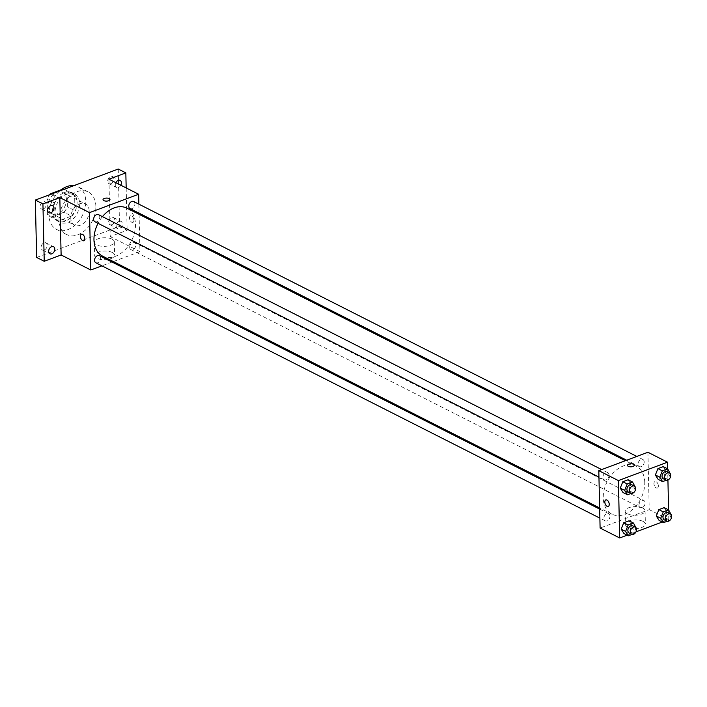 <?xml version="1.0" encoding="UTF-8"?>
<svg xmlns="http://www.w3.org/2000/svg" width="707" height="707" viewBox="0 0 707 707"><rect width="100%" height="100%" fill="white"/><g stroke="black" fill="none" stroke-linecap="round" stroke-linejoin="round"><path stroke-width="0.53" stroke-dasharray="3.54 2.65" d="M89.188 211.075A11.931 8.378 116.9 0 0 85.37 203.881A11.931 8.378 116.9 0 0 72.503 210.739A11.931 8.378 116.9 0 0 74.58 225.171A11.931 8.378 116.9 0 0 84.283 222.634A11.931 8.378 116.9 0 0 89.188 211.075M66.44 199.551A11.931 8.378 116.9 0 0 62.623 192.357A11.931 8.378 116.9 0 0 49.755 199.215A11.931 8.378 116.9 0 0 51.841 213.647A11.931 8.378 116.9 0 0 61.536 211.11A11.931 8.378 116.9 0 0 66.44 199.551M51.222 194.125L58.089 197.607A15.404 10.808 116.9 0 0 54.66 203.024L55.005 218.118A15.404 10.808 116.9 0 0 57.85 220.575A15.404 10.808 116.9 0 0 58.61 220.911L71.54 216.077L63.957 212.233L51.028 217.076A15.404 10.808 116.9 0 1 50.268 216.74A15.404 10.808 116.9 0 1 47.422 214.283L47.077 199.188A15.404 10.808 116.9 0 1 49.755 194.672M61.244 189.741L63.427 188.928A15.404 10.808 116.9 0 1 64.187 189.264A15.404 10.808 116.9 0 1 67.032 191.712L67.377 206.815A15.404 10.808 116.9 0 1 63.957 212.233M58.089 197.607L71.009 192.764L63.427 188.928M67.032 191.712L74.615 195.556L74.96 210.651L67.377 206.815M74.615 195.556A15.404 10.808 116.9 0 0 71.769 193.099A15.404 10.808 116.9 0 0 71.009 192.764M71.54 216.077A15.404 10.808 116.9 0 0 74.96 210.651M64.487 192.498A15.908 11.171 -63.1 0 1 71.999 192.649A15.908 11.171 -63.1 0 1 74.774 211.888A15.908 11.171 -63.1 0 1 57.621 221.035A15.908 11.171 -63.1 0 1 53.069 206.603A15.908 11.171 -63.1 0 1 64.487 192.498M67.015 193.78A15.908 11.171 116.9 0 0 55.597 207.885A15.908 11.171 116.9 0 0 60.148 222.316A15.908 11.171 116.9 0 0 73.077 218.94A15.908 11.171 116.9 0 0 79.617 203.528A15.908 11.171 116.9 0 0 74.527 193.93A15.908 11.171 116.9 0 0 67.015 193.78M58.61 220.911L51.028 217.076M54.66 203.024L47.077 199.188M55.005 218.118L47.422 214.283M59.795 190.917A23.861 16.747 116.9 0 0 49.004 212.206A23.861 16.747 116.9 0 0 56.551 229.413A23.861 16.747 116.9 0 0 75.949 224.349A23.861 16.747 116.9 0 0 85.759 201.221A23.861 16.747 116.9 0 0 78.124 186.834A23.861 16.747 116.9 0 0 73.979 185.605M95.869 206.347A23.861 16.747 116.9 0 0 88.234 191.951A23.861 16.747 116.9 0 0 62.508 205.675A23.861 16.747 116.9 0 0 66.661 234.53A23.861 16.747 116.9 0 0 86.06 229.466A23.861 16.747 116.9 0 0 95.869 206.347M44.223 249.986A3.977 2.793 116.9 0 0 47.077 246.46A3.977 2.793 116.9 0 0 45.937 242.846A3.977 2.793 116.9 0 0 41.651 245.135A3.977 2.793 116.9 0 0 42.34 249.942A3.977 2.793 116.9 0 0 44.223 249.986M111.768 224.702A3.977 2.793 116.9 0 0 114.622 221.176A3.977 2.793 116.9 0 0 113.482 217.57A3.977 2.793 116.9 0 0 109.196 219.85A3.977 2.793 116.9 0 0 109.885 224.658A3.977 2.793 116.9 0 0 111.768 224.702M110.84 183.679A3.977 2.793 116.9 0 0 113.694 180.144A3.977 2.793 116.9 0 0 112.554 176.538A3.977 2.793 116.9 0 0 108.268 178.827A3.977 2.793 116.9 0 0 108.958 183.634A3.977 2.793 116.9 0 0 110.84 183.679M43.295 208.954A3.977 2.793 116.9 0 0 46.149 205.428A3.977 2.793 116.9 0 0 45.009 201.822A3.977 2.793 116.9 0 0 40.723 204.111A3.977 2.793 116.9 0 0 41.413 208.919A3.977 2.793 116.9 0 0 43.295 208.954M118.246 169.035L119.545 226.417L36.649 257.445M120.817 185.216A3.977 2.793 -63.1 0 1 118.422 187.514A3.977 2.793 -63.1 0 1 116.54 187.479A3.977 2.793 -63.1 0 1 115.833 182.698M119.191 221.371A3.977 2.793 -63.1 0 1 121.065 221.406A3.977 2.793 -63.1 0 1 122.205 225.012A3.977 2.793 -63.1 0 1 119.35 228.538A3.977 2.793 -63.1 0 1 117.468 228.502A3.977 2.793 -63.1 0 1 116.337 224.897A3.977 2.793 -63.1 0 1 119.191 221.371M108.94 179.198L110.248 236.58L127.127 230.261L119.545 226.417M126.173 187.929L127.127 230.261M139.093 214.336L139.942 251.63L110.248 236.58M139.942 251.63L113.359 261.581M112.051 262.067L101.932 265.85M112.342 252.496A9.978 4.313 -1.3 0 0 101.225 251.392A9.978 4.313 -1.3 0 0 94.667 255.607A9.978 4.313 -1.3 0 0 104.733 259.69A9.978 4.313 -1.3 0 0 114.614 255.147A9.978 4.313 -1.3 0 0 112.342 252.496M102.577 256.12A26.893 18.868 116.9 0 0 124.423 250.411A26.893 18.868 116.9 0 0 135.488 224.358A26.893 18.868 116.9 0 0 126.88 208.141M102.444 216.642A26.893 18.868 116.9 0 0 98.034 223.324M138.864 204.155L139.067 213.169M95.834 262.765A3.977 2.793 116.9 0 0 99.068 261.917A3.977 2.793 116.9 0 0 100.703 258.064A3.977 2.793 116.9 0 0 99.431 255.669M130.026 208.592A3.977 2.793 116.9 0 0 133.261 207.752A3.977 2.793 116.9 0 0 134.896 203.899A3.977 2.793 116.9 0 0 133.623 201.495M94.906 221.742A3.977 2.793 116.9 0 0 98.14 220.893A3.977 2.793 116.9 0 0 99.775 217.04A3.977 2.793 116.9 0 0 98.503 214.645M129.69 247.22A3.977 2.793 -63.1 0 1 131.325 243.367A3.977 2.793 -63.1 0 1 134.551 242.519A3.977 2.793 -63.1 0 1 135.249 247.335A3.977 2.793 -63.1 0 1 130.963 249.615A3.977 2.793 -63.1 0 1 129.69 247.22M133.923 220.213A3.482 1.971 -110.5 0 0 132.722 216.899A3.482 1.971 -110.5 0 0 130.486 215.838A3.482 1.971 -110.5 0 0 129.867 219.789A3.482 1.971 -110.5 0 0 132.925 222.352A3.482 1.971 -110.5 0 0 133.923 220.213A3.482 1.971 -110.5 0 0 132.722 216.899A3.482 1.971 -110.5 0 0 130.486 215.838A3.482 1.971 -110.5 0 0 129.858 219.789A3.482 1.971 -110.5 0 0 132.925 222.352A3.482 1.971 -110.5 0 0 133.915 220.213M81.367 234.22L81.367 234.22A3.482 1.971 69.5 0 1 84.433 236.792A3.482 1.971 69.5 0 1 83.806 240.742L83.806 240.742M112.033 239.152A9.978 4.313 -1.3 0 0 100.924 238.047A9.978 4.313 -1.3 0 0 94.367 242.262A9.978 4.313 -1.3 0 0 104.433 246.345A9.978 4.313 -1.3 0 0 114.313 241.812A9.978 4.313 -1.3 0 0 112.033 239.152M109.974 199.524L109.974 199.524A3.482 1.502 178.7 0 1 106.527 201.106A3.482 1.502 178.7 0 1 103.019 199.683L103.019 199.674M644.766 482.386A26.893 18.868 116.9 0 0 636.167 466.169A26.893 18.868 116.9 0 0 607.18 481.626A26.893 18.868 116.9 0 0 611.864 514.139A26.893 18.868 116.9 0 0 633.711 508.439A26.893 18.868 116.9 0 0 644.766 482.386M638.969 505.24A3.977 2.793 -63.1 0 1 640.604 501.387A3.977 2.793 -63.1 0 1 643.838 500.547A3.977 2.793 -63.1 0 1 644.528 505.355A3.977 2.793 -63.1 0 1 640.242 507.644A3.977 2.793 -63.1 0 1 638.969 505.24M609.054 475.069A3.977 2.793 116.9 0 0 607.781 472.665A3.977 2.793 116.9 0 0 603.495 474.954A3.977 2.793 116.9 0 0 604.193 479.761A3.977 2.793 116.9 0 0 607.419 478.922A3.977 2.793 116.9 0 0 609.054 475.069M644.183 461.918A3.977 2.793 116.9 0 0 642.91 459.523A3.977 2.793 116.9 0 0 638.624 461.804A3.977 2.793 116.9 0 0 639.314 466.62A3.977 2.793 116.9 0 0 642.548 465.772A3.977 2.793 116.9 0 0 644.183 461.918M609.991 516.092A3.977 2.793 116.9 0 0 608.718 513.689A3.977 2.793 116.9 0 0 604.432 515.977A3.977 2.793 116.9 0 0 605.121 520.785A3.977 2.793 116.9 0 0 608.356 519.945A3.977 2.793 116.9 0 0 609.991 516.092M647.921 452.268L649.229 509.65L600.102 528.041M629.044 520.794L631.819 525.177L629.283 531.549L623.972 533.538L629.283 531.549L631.819 525.177L629.044 520.794M663.237 466.62L666.012 471.003L663.475 477.375L658.164 479.364L663.475 477.375L666.012 471.003L663.237 466.62M668.592 509.897L668.813 519.574L662.291 522.013M635.991 531.858L627.171 535.164M667.664 468.865L667.921 480.026M628.108 479.761L630.891 484.145L628.355 490.525L623.035 492.514L628.355 490.525L630.891 484.145L628.108 479.761M664.165 507.644L666.948 512.027L664.412 518.399L659.092 520.396L664.412 518.399L666.948 512.027L664.165 507.644M668.813 519.574L649.229 509.65M643.105 521.404A9.978 4.313 -1.3 0 0 631.996 520.299A9.978 4.313 -1.3 0 0 625.43 524.514A9.978 4.313 -1.3 0 0 635.505 528.597A9.978 4.313 -1.3 0 0 645.376 524.064A9.978 4.313 -1.3 0 0 643.105 521.404M658.367 485.921A3.482 1.971 -110.5 0 0 657.174 482.607A3.482 1.971 -110.5 0 0 654.938 481.547A3.482 1.971 -110.5 0 0 654.311 485.497A3.482 1.971 -110.5 0 0 657.377 488.06A3.482 1.971 -110.5 0 0 658.367 485.921A3.482 1.971 -110.5 0 0 657.174 482.607A3.482 1.971 -110.5 0 0 654.938 481.547A3.482 1.971 -110.5 0 0 654.311 485.497A3.482 1.971 -110.5 0 0 657.377 488.06A3.482 1.971 -110.5 0 0 658.367 485.921M605.819 499.929L605.811 499.929A3.482 1.971 69.5 0 1 608.886 502.5A3.482 1.971 69.5 0 1 608.259 506.451L608.259 506.451M642.804 508.059A9.978 4.313 -1.3 0 0 631.687 506.954A9.978 4.313 -1.3 0 0 625.129 511.17A9.978 4.313 -1.3 0 0 635.204 515.253A9.978 4.313 -1.3 0 0 645.076 510.719A9.978 4.313 -1.3 0 0 642.804 508.059M634.426 465.224L634.426 465.233A3.482 1.502 178.7 0 1 630.98 466.814A3.482 1.502 178.7 0 1 627.462 465.392L627.462 465.383M671.182 514.731L668.831 520.644L667.222 521.245M664.253 519.804A3.977 2.793 116.9 0 0 667.488 518.965A3.977 2.793 116.9 0 0 669.122 515.111A3.977 2.793 116.9 0 0 667.85 512.708M671.367 514.272L666.948 512.027M668.831 520.644L664.412 518.399M636.061 527.882L633.711 533.785L632.093 534.395M629.133 532.954A3.977 2.793 116.9 0 0 632.367 532.106A3.977 2.793 116.9 0 0 634.002 528.253A3.977 2.793 116.9 0 0 632.73 525.858M636.247 527.413L631.819 525.177M633.711 533.785L629.283 531.549M670.254 473.708L667.903 479.62L666.286 480.221M663.325 478.78A3.977 2.793 116.9 0 0 666.56 477.941A3.977 2.793 116.9 0 0 668.195 474.088A3.977 2.793 116.9 0 0 666.922 471.684M670.439 473.239L666.012 471.003M667.903 479.62L663.475 477.375M635.133 486.849L632.783 492.761L631.165 493.371M628.196 491.931A3.977 2.793 116.9 0 0 631.431 491.082A3.977 2.793 116.9 0 0 633.065 487.229A3.977 2.793 116.9 0 0 631.793 484.834M635.319 486.389L630.891 484.145M632.783 492.761L628.355 490.525M51.841 213.647L74.58 225.171M62.623 192.357L85.37 203.881M74.527 193.93L71.999 192.649M60.148 222.316L57.621 221.035M57.85 220.575L50.268 216.74M71.769 193.099L64.187 189.264M88.234 191.951L78.124 186.834M66.661 234.53L56.551 229.413M41.413 208.919L48.995 212.763M45.009 201.822L52.592 205.666M108.958 183.634L116.54 187.479M112.554 176.538L120.137 180.382M109.885 224.658L117.468 228.502M113.482 217.57L121.065 221.406M42.34 249.942L49.923 253.786M45.937 242.846L53.52 246.69M94.367 242.262L94.667 255.607M114.313 241.812L114.614 255.147M636.167 466.169L625.386 460.708M611.864 514.139L599.651 507.953M130.963 249.615L640.242 507.644M134.551 242.519L643.838 500.547M607.781 472.665L601.692 469.581M604.193 479.761L598.944 477.11M642.91 459.523L636.813 456.43M639.314 466.62L626.685 460.222M608.718 513.689L599.677 509.111M605.121 520.785L599.881 518.134M625.129 511.17L625.43 524.514M645.076 510.719L645.376 524.064"/><path stroke-width="1.06" d="M51.222 194.125L50.506 193.762A15.404 10.808 116.9 0 0 49.755 194.672M50.506 193.762L61.244 189.741M73.979 185.605A23.861 16.747 116.9 0 0 59.795 190.917M101.932 265.85L90.814 270.012L61.12 254.971L44.232 261.29L36.649 257.445L35.35 200.063L118.246 169.035L125.828 172.879L126.173 187.929M44.232 261.29L42.933 203.908L35.35 200.063M42.933 203.908L59.821 197.589L89.515 212.63L138.643 194.248L108.94 179.198L125.828 172.879M103.019 199.683A3.482 1.502 178.7 0 1 105.308 198.207A3.482 1.502 178.7 0 1 109.178 198.596A3.482 1.502 178.7 0 1 109.974 199.524A3.482 1.502 178.7 0 1 106.527 201.106A3.482 1.502 178.7 0 1 103.019 199.674A3.482 1.502 178.7 0 1 105.308 198.207A3.482 1.502 178.7 0 1 109.178 198.596A3.482 1.502 178.7 0 1 109.974 199.524M115.833 182.698A3.977 2.793 -63.1 0 1 118.255 180.347A3.977 2.793 -63.1 0 1 120.137 180.382A3.977 2.793 -63.1 0 1 120.817 185.216M113.359 261.581L112.051 262.067M51.646 246.655A3.977 2.793 -63.1 0 1 53.52 246.69A3.977 2.793 -63.1 0 1 54.66 250.296A3.977 2.793 -63.1 0 1 51.805 253.822A3.977 2.793 -63.1 0 1 49.923 253.786A3.977 2.793 -63.1 0 1 48.792 250.181A3.977 2.793 -63.1 0 1 51.646 246.655M50.71 205.622A3.977 2.793 -63.1 0 1 52.592 205.666A3.977 2.793 -63.1 0 1 53.732 209.272A3.977 2.793 -63.1 0 1 50.877 212.798A3.977 2.793 -63.1 0 1 48.995 212.763A3.977 2.793 -63.1 0 1 47.855 209.157A3.977 2.793 -63.1 0 1 50.71 205.622M61.12 254.971L59.821 197.589M625.386 460.708L126.88 208.141A26.893 18.868 116.9 0 0 102.444 216.642M98.034 223.324A26.893 18.868 116.9 0 0 102.577 256.12L599.651 507.953M90.814 270.012L89.515 212.63M138.643 194.248L138.864 204.155M139.067 213.169L139.093 214.336M599.677 509.111L99.431 255.669A3.977 2.793 116.9 0 0 95.145 257.958A3.977 2.793 116.9 0 0 95.834 262.765L599.881 518.134M636.813 456.43L133.623 201.495A3.977 2.793 116.9 0 0 129.337 203.784A3.977 2.793 116.9 0 0 130.026 208.592L626.685 460.222M601.692 469.581L98.503 214.645A3.977 2.793 116.9 0 0 94.208 216.925A3.977 2.793 116.9 0 0 94.906 221.742L598.944 477.11M83.806 240.742A3.482 1.971 69.5 0 1 81.57 239.673A3.482 1.971 69.5 0 1 80.377 236.359A3.482 1.971 69.5 0 1 81.367 234.22A3.482 1.971 69.5 0 1 84.433 236.792A3.482 1.971 69.5 0 1 83.806 240.742A3.482 1.971 69.5 0 1 81.57 239.673A3.482 1.971 69.5 0 1 80.377 236.359A3.482 1.971 69.5 0 1 81.367 234.22M627.171 535.164L619.694 537.965L600.102 528.041L598.802 470.659L647.921 452.268L667.514 462.192L667.664 468.865L670.254 473.708M619.694 537.965L618.386 480.583L598.802 470.659M618.386 480.583L667.514 462.192M627.462 465.392A3.482 1.502 178.7 0 1 629.751 463.916A3.482 1.502 178.7 0 1 633.631 464.305A3.482 1.502 178.7 0 1 634.426 465.224A3.482 1.502 178.7 0 1 630.98 466.806A3.482 1.502 178.7 0 1 627.462 465.383A3.482 1.502 178.7 0 1 629.751 463.916A3.482 1.502 178.7 0 1 633.631 464.305A3.482 1.502 178.7 0 1 634.426 465.233M632.093 534.395L628.39 535.782L623.972 533.538L621.188 529.154L623.724 522.782L629.044 520.794L623.724 522.782L621.188 529.154L625.607 531.399L628.152 525.018L633.463 523.03L636.061 527.882M666.286 480.221L662.583 481.608L658.164 479.364L655.38 474.98L657.917 468.608L663.237 466.62L657.917 468.608L655.38 474.98L659.808 477.225L662.344 470.844L667.655 468.856L663.237 466.62M662.291 522.013L635.991 531.858M667.921 480.026L668.592 509.897L671.182 514.731M631.165 493.371L627.462 494.75L623.035 492.514L620.26 488.13L622.796 481.759L628.108 479.761L622.796 481.759L620.26 488.13L624.679 490.366L627.215 483.995L632.535 482.006L635.133 486.849M667.222 521.245L663.519 522.632L659.092 520.396L656.308 516.004L658.844 509.632L664.165 507.644L658.844 509.632L656.308 516.004L660.736 518.249L663.272 511.877L668.592 509.888L664.165 507.644M608.259 506.451A3.482 1.971 69.5 0 1 606.023 505.381A3.482 1.971 69.5 0 1 604.83 502.067A3.482 1.971 69.5 0 1 605.811 499.929A3.482 1.971 69.5 0 1 608.877 502.5A3.482 1.971 69.5 0 1 608.259 506.451A3.482 1.971 69.5 0 1 606.014 505.381A3.482 1.971 69.5 0 1 604.821 502.067A3.482 1.971 69.5 0 1 605.819 499.929M663.519 522.632L660.736 518.249M670.377 513.989L667.85 512.708A3.977 2.793 116.9 0 0 663.564 514.996A3.977 2.793 116.9 0 0 664.253 519.804L666.781 521.086A3.977 2.793 116.9 0 0 670.015 520.246A3.977 2.793 116.9 0 0 671.65 516.393A3.977 2.793 116.9 0 0 670.377 513.989A3.977 2.793 116.9 0 0 666.091 516.278A3.977 2.793 116.9 0 0 666.781 521.086M663.272 511.877L658.844 509.632M659.092 520.396L656.308 516.004M628.39 535.782L625.607 531.399M635.257 527.139L632.73 525.858A3.977 2.793 116.9 0 0 628.435 528.147A3.977 2.793 116.9 0 0 629.133 532.954L631.66 534.236A3.977 2.793 116.9 0 0 634.895 533.387A3.977 2.793 116.9 0 0 636.53 529.534A3.977 2.793 116.9 0 0 635.257 527.139A3.977 2.793 116.9 0 0 630.962 529.428A3.977 2.793 116.9 0 0 631.66 534.236M628.152 525.018L623.724 522.782M633.463 523.03L629.044 520.794M623.972 533.538L621.188 529.154M662.583 481.608L659.808 477.225M669.449 472.965L666.922 471.684A3.977 2.793 116.9 0 0 662.627 473.973A3.977 2.793 116.9 0 0 663.325 478.78L665.853 480.062A3.977 2.793 116.9 0 0 669.087 479.213A3.977 2.793 116.9 0 0 670.722 475.36A3.977 2.793 116.9 0 0 669.449 472.965A3.977 2.793 116.9 0 0 665.154 475.254A3.977 2.793 116.9 0 0 665.853 480.062M662.344 470.844L657.917 468.608M658.164 479.364L655.38 474.98M627.462 494.75L624.679 490.366M634.32 486.116L631.793 484.834A3.977 2.793 116.9 0 0 627.507 487.114A3.977 2.793 116.9 0 0 628.196 491.931L630.724 493.212A3.977 2.793 116.9 0 0 633.958 492.364A3.977 2.793 116.9 0 0 635.593 488.51A3.977 2.793 116.9 0 0 634.32 486.116A3.977 2.793 116.9 0 0 630.034 488.396A3.977 2.793 116.9 0 0 630.724 493.212M627.215 483.995L622.796 481.759M632.535 482.006L628.108 479.761M623.035 492.514L620.26 488.13"/></g></svg>
